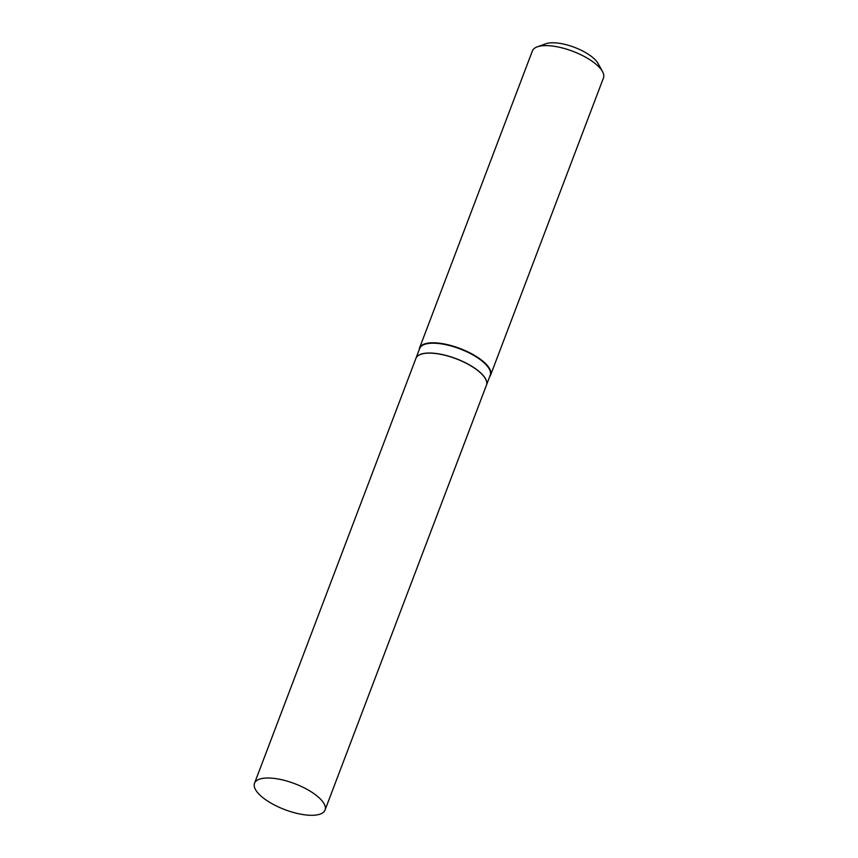 <?xml version="1.0" encoding="UTF-8"?>
<svg xmlns="http://www.w3.org/2000/svg" width="858" height="858" viewBox="0 0 858 858"><rect width="100%" height="100%" fill="white"/><g stroke="black" fill="none" stroke-linecap="round" stroke-linejoin="round"><path stroke-width="1.29" d="M258.987 794.133A37.72 13.889 20.8 0 1 254.526 783.268A37.72 13.889 20.8 0 1 282.936 780.019A37.72 13.889 20.8 0 1 320.57 799.195A37.72 13.889 20.8 0 1 325.043 810.049A37.72 13.889 20.8 0 1 296.632 813.298A37.72 13.889 20.8 0 1 258.987 794.133M254.526 783.268L415.926 358.376A37.72 13.889 20.8 0 1 444.337 355.126A37.72 13.889 20.8 0 1 481.971 374.303A37.72 13.889 20.8 0 1 486.443 385.167L325.043 810.049M415.937 358.322A37.72 13.889 20.8 0 1 415.958 358.269A37.72 13.889 20.8 0 1 433.344 353.185A37.72 13.889 20.8 0 1 471.085 365.851A37.72 13.889 20.8 0 1 486.486 385.06A37.72 13.889 20.8 0 1 486.465 385.113M419.165 349.839A38.02 13.996 20.8 0 1 419.508 348.08L532.4 50.912A38.02 13.996 20.8 0 1 537.269 46.836L545.913 43.737A30.416 11.197 20.8 0 1 556.027 42.9A30.416 11.197 20.8 0 1 598.133 63.578L602.541 71.632A38.02 13.996 20.8 0 1 603.474 77.917L490.594 375.085A38.02 13.996 20.8 0 1 489.682 376.619M537.269 46.836A38.02 13.996 20.8 0 1 549.914 45.785A38.02 13.996 20.8 0 1 602.541 71.632M419.508 348.08A38.02 13.996 20.8 0 1 437.033 342.953A38.02 13.996 20.8 0 1 475.075 355.727A38.02 13.996 20.8 0 1 490.594 375.085M415.958 358.269L419.691 348.455A37.72 13.889 20.8 0 1 437.076 343.372A37.72 13.889 20.8 0 1 474.817 356.038A37.72 13.889 20.8 0 1 490.208 375.236L486.486 385.06"/></g></svg>
